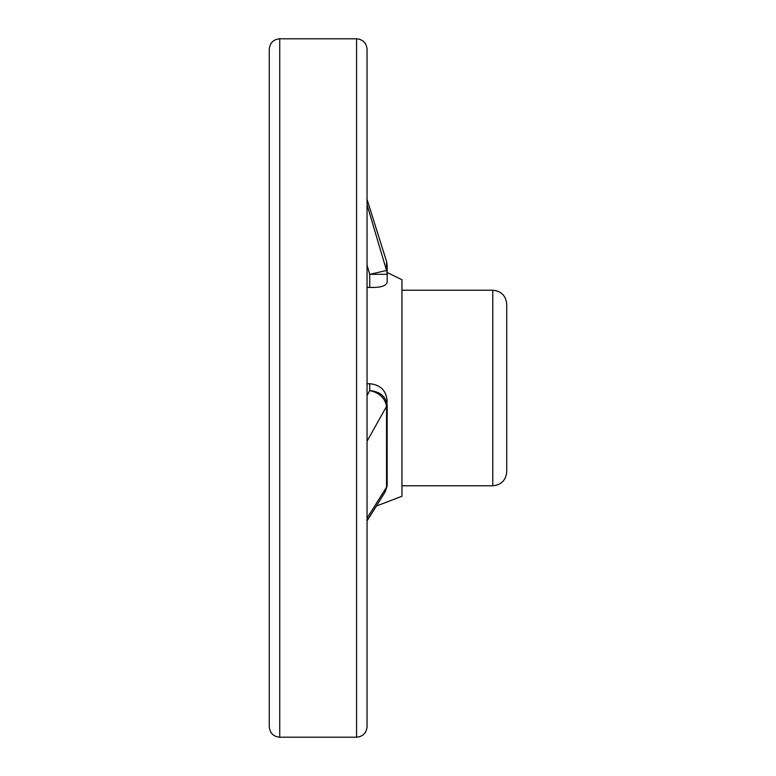 <?xml version="1.0" encoding="UTF-8"?>
<svg xmlns="http://www.w3.org/2000/svg" width="776" height="776" viewBox="0 0 776 776"><rect width="100%" height="100%" fill="white"/><g stroke="black" fill="none" stroke-linecap="round" stroke-linejoin="round"><path stroke-width="1.16" d="M367.048 204.67L386.526 270.475A13.968 13.871 95.9 0 1 387.069 274.287L387.195 265.625L386.545 261.464L386.545 270.387A13.968 12.979 0 0 1 387.195 274.258L387.205 281.843C386.506 285.907 380.696 287.77 369.745 287.421L367.048 287.353L369.745 287.421L369.735 274.345L367.048 265.082M367.048 518.155L386.545 487.221A13.968 10.951 -0 0 0 387.195 483.962L387.069 403.966C385.139 395.867 379.367 391.414 369.735 390.619L369.745 383.742L367.048 383.78M269.272 388L269.272 49.276C269.893 42.913 273.385 39.421 279.748 38.8L279.748 737.2C273.385 736.579 269.893 733.087 269.272 726.724L269.272 388M356.572 38.8L356.572 737.2C362.935 736.579 366.427 733.087 367.048 726.724L367.048 49.276C366.427 42.913 362.935 39.421 356.572 38.8L279.748 38.8M387.205 281.843L387.195 274.258M384.799 492.498L386.526 487.551A13.968 6.78 7.9 0 0 387.04 486.174L387.195 405.79A13.968 2.027 180 0 1 386.545 406.391L367.048 441.175M506.728 304.192L506.728 471.808C505.903 480.295 501.248 484.951 492.76 485.776L492.76 290.224C501.248 291.048 505.903 295.704 506.728 304.192M492.76 290.224L401.968 290.224L401.968 485.776L492.76 485.776M387.205 272.56L401.968 279.748L401.968 496.252L376.447 506.03L367.048 520.9L384.76 492.566M369.745 383.742C380.667 384.76 386.487 390.774 387.205 401.793M386.526 270.475L369.735 274.345L387.069 274.287M367.048 395.488L369.735 390.619C379.066 392.53 384.663 397.651 386.526 405.974A13.968 7.081 -8 0 0 387.069 403.966M386.545 487.221L386.545 406.391M356.572 737.2L279.748 737.2M386.545 261.464L367.048 199.354M387.04 486.174L385.352 491.46"/></g></svg>
